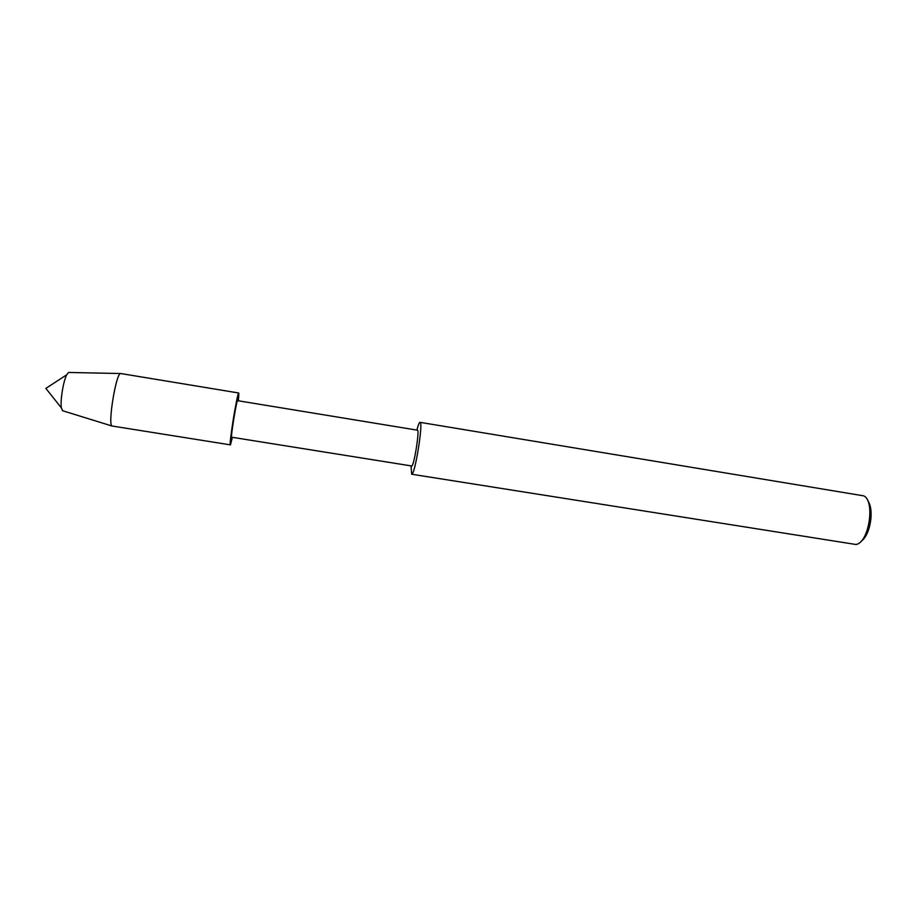 <?xml version="1.0" encoding="UTF-8"?>
<svg xmlns="http://www.w3.org/2000/svg" width="917" height="917" viewBox="0 0 917 917"><rect width="100%" height="100%" fill="white"/><g stroke="black" fill="none" stroke-linecap="round" stroke-linejoin="round"><path stroke-width="1.38" d="M231.646 437.214C230.465 437.696 236.701 399.48 237.56 400.672L417.453 430.188C419.848 429.557 413.899 466.982 411.664 465.974L231.646 437.214M238.741 393.003C237.537 391.261 228.677 445.605 230.339 444.86L232.402 437.329L230.488 444.745C229.284 447.267 231.898 426.371 234.832 410.231C238.409 391.364 239.566 388.223 238.317 400.798L238.741 393.003L120.723 373.528L68.546 372.451L66.62 374.858L45.85 388.384L61.29 407.767C60.281 399.881 63.135 382.251 66.62 374.858M411.068 465.87L411.653 474.227C414.908 475.751 423.551 421.384 420.055 422.347C419.356 422.21 418.29 424.8 416.857 430.096M411.653 474.227L855.882 544.48C868.995 543.128 875.391 500.969 863.757 495.868L420.055 422.347M861.223 541.19C870.451 534.886 874.463 509.692 867.78 500.671M230.339 444.86L111.966 425.992C107.702 423.963 116.023 373.723 120.459 373.551M62.7 410.759L61.29 407.767M111.966 425.992L62.367 410.656"/></g></svg>
